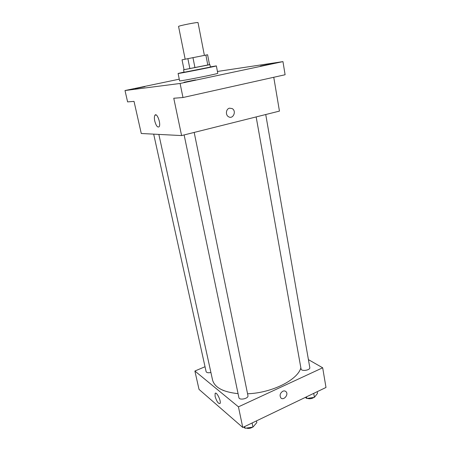 <?xml version="1.0" encoding="UTF-8"?>
<svg xmlns="http://www.w3.org/2000/svg" width="451" height="451" viewBox="0 0 451 451"><rect width="100%" height="100%" fill="white"/><g stroke="black" fill="none" stroke-linecap="round" stroke-linejoin="round"><path stroke-width="0.68" d="M204.382 55.36L198.028 22.623C198.429 21.828 177.886 25.893 178.562 26.474L185.164 59.177M207.81 65.096L184.042 69.702L182.035 59.831L207.595 54.751L209.512 64.702L207.81 65.096L205.87 55.073M184.036 69.691L209.501 64.651M209.907 64.606L210.38 67.075L184.076 72.284L183.58 69.82M189.894 68.687L187.87 58.619M194.962 67.706L192.955 57.598M210.346 66.878L216.367 65.891C217.607 66.021 176.995 74.06 178.094 73.474L184.036 72.081M216.367 65.891L217.771 73.276C219.062 73.682 178.573 81.699 179.611 80.836L178.094 73.474M184.002 82.274L195.576 79.9L184.002 82.274M135.125 88.655L144.957 86.643L135.125 88.655M260.385 66.06L271.079 63.89L260.385 66.06M179.272 79.173L125.006 90.533L180.09 83.469L282.957 61.612L217.421 71.461M125.006 90.533L127.599 101.892L134.026 101.385L141.276 133.502L181.59 135.576L173.765 98.25L182.982 97.523L285.105 74.748L282.957 61.612M181.59 135.576L279.451 111.098L273.757 77.279M182.982 97.523L180.09 83.469M154.744 121.009C154.191 118.263 154.265 116.335 154.952 115.225C156.959 112.136 161.3 124.256 159.079 126.765C157.523 127.706 156.08 125.79 154.744 121.009M229.531 108.178L232.158 108.578C236.871 111.07 233.026 119.684 228.516 116.724C225.246 114.977 225.974 108.821 229.531 108.178L232.158 108.578C236.871 111.07 233.026 119.684 228.516 116.724C225.246 114.977 225.974 108.821 229.531 108.178M300.856 367.853C297.75 379.889 271.959 392.956 247.565 393.779M238.072 393.65C223.059 392.071 214.546 387.488 212.528 379.9L158.848 134.404M153.684 134.139L206.107 371.618C206.659 372.763 208.261 373.045 210.905 372.475M265.735 114.526L309.792 367.554C310.491 370.243 301.302 371.675 301.048 368.924L256.157 116.922M194.184 132.425L247.943 395.651C248.789 398.583 239.284 400.623 238.889 397.596L184.126 134.939M205.025 366.731L194.883 371.026L238.444 406.847L322.679 367.785L308.416 359.627M194.883 371.026L199.026 389.388L242.768 427.475L325.994 387.465L322.679 367.785M242.768 427.475L238.444 406.847M215.093 396.384L215.121 393.447C216.435 391.017 221.593 401.565 220.015 403.504C218.335 403.887 216.694 401.514 215.093 396.384M282.788 391.243C284.102 390.69 285.195 390.854 286.075 391.739C288.973 394.653 283.437 401.052 280.804 397.805C279.445 395.307 280.11 393.12 282.788 391.243C284.102 390.69 285.195 390.854 286.069 391.739C288.973 394.653 283.437 401.052 280.798 397.805M222.45 390.07L223.972 390.701M243.664 427.046L245.079 428.27L252.949 427.091L256.822 422.604L256.472 420.884M252.949 427.091L252.109 422.982M245.079 428.27L244.718 426.539M252.594 427.148C250.48 428.444 248.377 428.76 246.269 428.089M305.271 397.427L306.855 398.481L314.42 397.331L317.538 393.334L317.25 391.671M314.42 397.331L313.727 393.362M306.855 398.481L306.556 396.812M313.896 397.416C311.9 398.769 309.73 399.096 307.385 398.402M156.142 114.954L154.952 115.225M215.719 393.182L215.121 393.447"/></g></svg>
